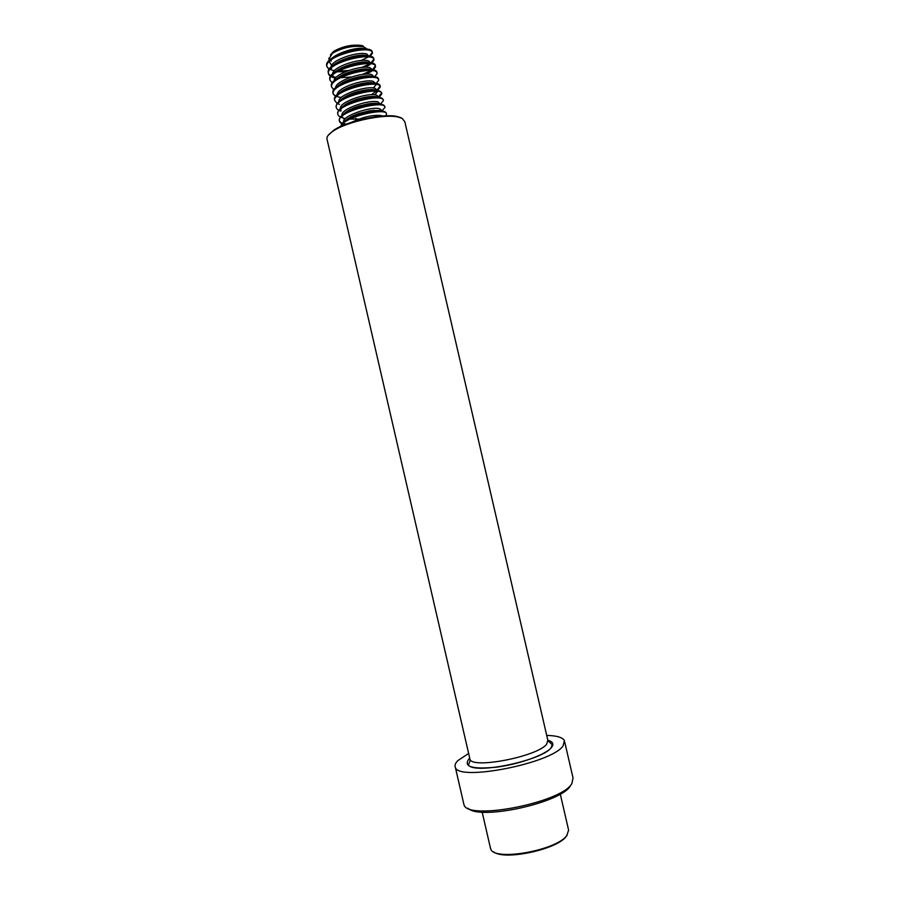 <?xml version="1.0" encoding="UTF-8"?>
<svg xmlns="http://www.w3.org/2000/svg" width="900" height="900" viewBox="0 0 900 900"><rect width="100%" height="100%" fill="white"/><g stroke="black" fill="none" stroke-linecap="round" stroke-linejoin="round"><path stroke-width="1.35" d="M463.579 803.059L464.006 804.78C467.426 820.946 561.398 802.755 571.837 783.653L573.053 777.938M468.63 753.446L457.954 760.534C455.355 763.076 454.489 765.315 455.332 767.25C457.808 781.808 552.184 763.268 563.096 745.841L564.39 740.587C562.613 737.37 556.729 735.649 546.716 735.424M468.146 808.29C479.644 820.62 561.206 802.8 570.352 785.891L570.735 785.317M402.109 118.361L404.82 121.725L547.819 740.183L546.761 744.041C538.358 756.36 471.892 769.376 469.957 759.206L326.88 138.566C326.835 136.384 328.905 133.909 333.067 131.141C346.68 121.646 384.233 113.558 398.216 117.079L402.109 118.361M327.127 139.657L326.88 138.566M328.095 135.439L333.562 130.331C346.905 121.028 383.659 113.108 397.384 116.561L401.197 117.821M567.214 835.031L566.1 836.572C556.785 849.544 504.416 860.67 493.864 851.962M568.654 830.104L566.674 835.717C556.121 850.433 495.259 861.289 490.905 849.409L490.32 847.541M382.478 116.032L381.206 115.582C373.14 114.626 363.24 116.865 351.529 122.288M381.735 110.385L379.631 108.754C371.61 106.11 342.011 115.672 343.553 122.141L343.71 122.816M343.969 123.289L345.364 124.492M382.027 111.623L380.025 110.453L369.855 110.722L359.359 113.299C350.843 116.212 345.757 119.351 344.115 122.692M343.946 123.84L344.306 124.909M348.154 119.07L358.774 119.081M345.96 120.184L347.31 120.532M380.306 104.175L378.056 101.914C370.012 99.18 340.414 108.776 341.989 115.346L342.146 116.032M378.45 103.624C376.054 103.039 372.42 103.151 367.537 103.95L358.515 106.155C349.695 109.091 344.374 112.297 342.574 115.796M342.382 117.045L344.52 119.61M346.331 112.32L347.76 112.511M344.306 113.411L345.532 113.76M356.963 114.142L364.455 112.995M367.132 112.376L373.849 110.228M378.608 96.829L376.481 95.085C368.404 92.25 338.827 101.869 340.425 108.551L340.582 109.26M376.875 96.795C374.299 96.154 370.361 96.289 365.062 97.222L357.829 98.989C347.085 102.476 341.415 106.222 340.808 110.25M354.634 107.528L359.82 106.897M368.381 104.906L372.814 103.32M374.805 94.793L377.426 91.744L377.032 90.045L374.906 88.267C366.952 85.365 337.871 94.714 338.85 101.531M375.3 89.966C372.454 89.235 368.1 89.438 362.228 90.574L357.457 91.733C349.886 93.938 344.396 96.66 340.988 99.889M342.72 98.797L344.036 99.022M371.419 94.703L376.886 90.72M352.395 100.901L368.246 97.763M377.348 91.328L376.391 90.383M373.399 87.975L375.863 84.971L375.469 83.272L373.32 81.439C365.389 78.457 336.488 87.728 337.275 94.669M373.714 83.138C365.603 80.123 336.037 89.797 337.68 96.671M340.931 92.025L342.191 92.272M367.729 90.709L370.541 89.55M375.75 84.465L374.704 83.509M373.905 76.5L371.745 74.61C363.611 71.46 334.046 81.169 335.723 88.189L335.824 88.729M372.139 76.32C365.839 74.002 344.149 79.403 338.085 85.961M359.483 84.263L363.296 83.216M362.059 85.365L369.338 82.676M372.341 69.716L370.17 67.781C362.284 64.642 333.709 73.755 334.147 80.921M370.564 69.491C364.298 67.117 342.844 72.405 336.634 78.998M370.777 62.944L368.595 60.964C360.72 57.735 332.314 66.78 332.595 74.047M369.619 62.899L368.989 62.663C360.81 59.333 331.267 69.097 332.978 76.309L334.856 78.964M369.416 57.06L367.02 54.135C359.168 50.828 330.919 59.794 331.031 67.174M367.414 55.845C359.201 52.402 329.67 62.201 331.414 69.525M332.809 66.06L333.382 66.308M343.991 67.545L347.164 67.309M361.463 63.99L364.106 62.854M369.326 57.038L367.92 56.025M339.39 61.92L341.876 61.785M367.65 49.354L363.442 46.665C352.901 45.405 342.596 47.587 332.527 53.235L328.95 58.86M360.664 57.004L363.004 55.946M330.48 60.446L331.402 60.896M365.839 49.016C357.604 45.473 328.084 55.305 329.85 62.73L331.661 65.419M363.262 46.046L361.463 45.473C351.979 44.325 342.72 46.282 333.675 51.367L330.412 54.956M369.686 57.105L372.409 53.224C373.309 43.943 324.596 55.496 326.835 66.442L329.546 69.885M337.151 71.775L345.42 71.73M364.781 67.252L370.035 64.642M371.925 63.281L373.973 59.996C374.918 50.884 326.205 62.449 328.399 73.237C328.601 75.127 330.266 76.567 333.382 77.535M365.782 74.149L371.678 71.28M373.365 70.087L375.536 66.78C376.515 57.814 327.803 69.401 329.963 80.021L332.224 83.104M374.119 77.4L377.1 73.552C378.124 64.755 329.411 76.354 331.526 86.816L333.832 89.876M375.671 84.116L378.664 80.325C379.721 71.696 331.02 83.317 333.101 93.6L336.071 96.953M343.238 98.494L344.869 98.573M377.224 90.832L380.228 87.109C381.33 78.638 332.618 90.27 334.665 100.395L337.072 103.421M337.702 103.725L339.491 104.355M379.035 97.369L381.803 93.881C382.939 85.59 334.226 97.234 336.229 107.19C336.397 108.922 337.995 110.216 341.021 111.06M380.419 104.198L383.366 100.665C384.536 92.531 335.835 104.198 337.793 113.974C337.961 115.684 339.548 116.944 342.551 117.776M344.858 118.249L345.69 118.361M349.043 118.597L350.955 118.62M381.87 110.97L384.93 107.438C386.145 99.472 337.433 111.15 339.368 120.769C339.514 122.445 341.1 123.683 344.093 124.492M385.718 115.853L386.494 114.221C387.855 107.01 343.598 116.64 341.134 126.27M361.091 60.502L368.966 56.655M369.27 56.43L372.206 52.47M372.251 52.549L372.206 52.38C373.106 43.076 324.394 54.619 326.632 65.599C326.846 67.489 328.455 68.94 331.481 69.93M332.471 70.222L334.474 70.639M338.456 71.044L348.48 70.538M361.811 67.455L369.9 63.765M370.924 63.068L373.77 59.254M373.815 59.333L373.77 59.152C374.715 50.017 326.002 61.583 328.207 72.383C328.399 74.25 330.007 75.668 333.034 76.646M333.956 76.905L336.173 77.355M340.425 77.726L351.304 77.017M362.317 74.464L371.239 70.605M372.375 69.851L375.334 65.925C376.312 56.947 327.611 68.535 329.771 79.177L329.963 80.021M376.954 72.911L376.909 72.709C377.921 63.889 329.209 75.487 331.335 85.961L331.526 86.816M378.473 79.594L378.473 79.481C379.53 70.83 330.817 82.451 332.899 92.756C333.079 94.534 334.676 95.884 337.691 96.784M338.4 96.975L341.314 97.492M344.621 97.74L346.511 97.763M375.086 91.147L376.402 90.394M377.032 89.989L380.036 86.254C381.127 77.771 332.426 89.404 334.463 99.54L334.654 100.373M378.596 96.694L381.6 93.038C380.745 90.011 374.49 89.516 362.869 91.53L357.683 92.767C344.126 96.829 336.904 101.351 336.037 106.335L336.218 107.156M383.231 100.069L383.164 99.81C382.478 97.02 376.774 96.457 366.041 98.134L357.728 100.125C345.026 104.164 338.321 108.506 337.601 113.13L337.793 113.951L337.601 113.13M350.696 117.788L352.969 117.72M384.795 106.864L384.739 106.594C384.154 103.972 378.821 103.399 368.741 104.85L358.211 107.381C346.14 111.375 339.795 115.56 339.165 119.925C339.322 121.601 340.897 122.839 343.901 123.649M344.363 123.761L346.32 124.121M386.37 113.659L386.303 113.366C385.808 110.903 380.779 110.317 371.228 111.611L358.897 114.581C347.659 118.406 341.606 122.366 340.729 126.45M469.733 758.25L468.911 759.004C463.106 766.867 472.511 769.556 497.104 767.092C519.975 764.044 545.985 754.538 551.52 747.461C554.13 744.064 552.904 741.645 547.83 740.216M469.733 758.216L469.957 759.206C470.678 761.67 467.91 764.55 468.529 765.067C474.705 774.877 543.431 760.117 551.273 747.484L552.184 744.615L548.01 740.79M572.996 777.803L564.716 741.994M333.562 130.331L333.067 131.141M397.384 116.561L398.216 117.079M463.95 804.645L455.332 767.25M560.273 794.059L568.462 829.496M482.152 812.092L490.613 848.835M328.804 58.185L329.85 62.741M333.675 51.367L332.527 53.235M361.463 45.473L363.442 46.665M326.835 66.442L326.632 65.599M328.399 73.237L328.207 72.383M375.536 66.78L375.334 65.925M378.664 80.325L378.473 79.481M333.101 93.6L332.899 92.756M334.665 100.395L334.463 99.54M336.229 107.19L336.037 106.335M339.368 120.769L339.165 119.925M362.869 91.53L362.228 90.574M357.683 92.767L357.457 91.733M366.041 98.134L365.062 97.222M357.728 100.125L357.829 98.989M368.741 104.85L367.537 103.95M358.211 107.381L358.515 106.155M371.228 111.611L369.855 110.722M358.897 114.581L359.359 113.299M357.199 119.228L355.613 118.395"/></g></svg>
